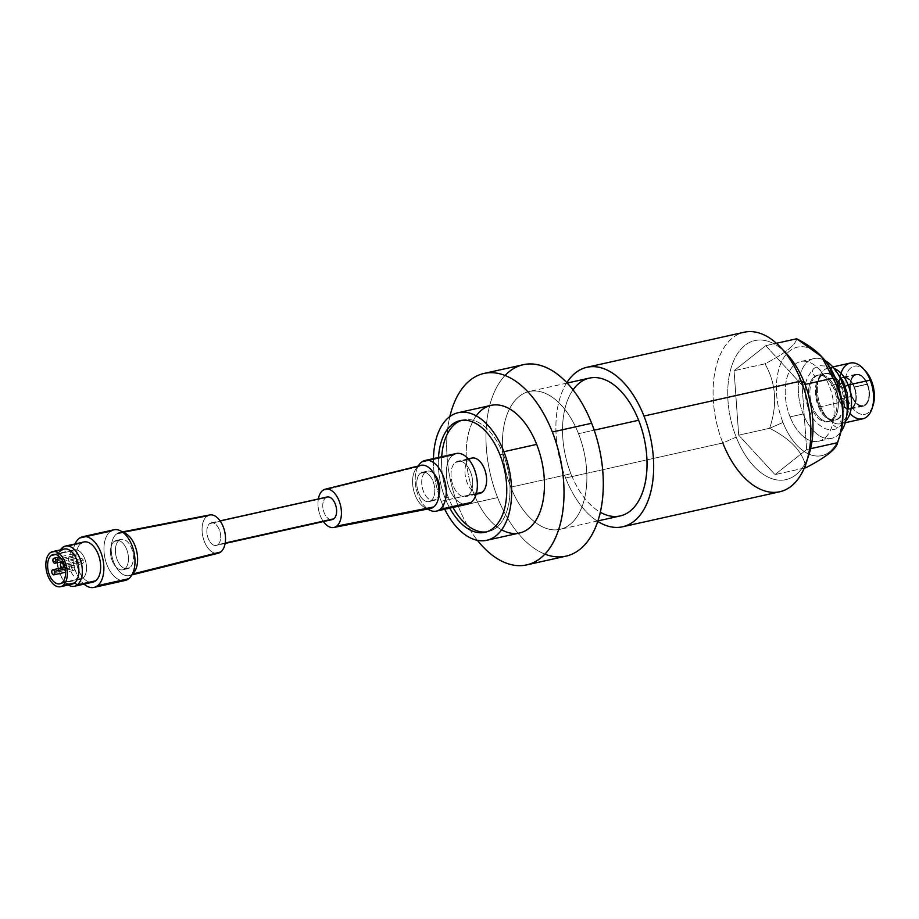 <?xml version="1.0" encoding="UTF-8"?>
<svg xmlns="http://www.w3.org/2000/svg" width="919" height="919" viewBox="0 0 919 919"><rect width="100%" height="100%" fill="white"/><g stroke="black" fill="none" stroke-linecap="round" stroke-linejoin="round"><path stroke-width="0.69" stroke-dasharray="4.59 3.45" d="M872.522 406.864A24.652 14.072 77.4 0 1 847.835 399.593A24.652 14.072 77.4 0 1 847.674 371.724A24.652 14.072 77.4 0 1 864.251 369.737M867.479 384.05A16.347 9.328 -102.6 0 0 853.797 375.4A16.347 9.328 -102.6 0 0 851.81 396.445A16.347 9.328 -102.6 0 0 865.491 405.084A16.347 9.328 -102.6 0 0 867.479 384.05L854.383 386.968A16.347 9.328 77.4 0 1 852.395 408.002A16.347 9.328 77.4 0 1 838.714 399.363A16.347 9.328 77.4 0 1 840.701 378.318A16.347 9.328 77.4 0 1 854.383 386.968A16.347 9.328 -102.6 0 0 842.999 377.215A16.347 9.328 -102.6 0 0 838.714 399.363L851.81 396.445A16.347 9.328 77.4 0 1 856.094 374.286A16.347 9.328 77.4 0 1 867.479 384.05A16.347 9.328 77.4 0 1 863.205 406.198A16.347 9.328 77.4 0 1 851.81 396.445L838.714 399.363A16.347 9.328 -102.6 0 0 850.098 409.116A16.347 9.328 -102.6 0 0 854.383 386.968L867.479 384.05M867.168 384.303A15.692 8.96 77.4 0 1 865.261 404.498A15.692 8.96 77.4 0 1 852.12 396.192A15.692 8.96 77.4 0 1 854.038 375.997A15.692 8.96 77.4 0 1 867.168 384.303A15.692 8.96 77.4 0 1 863.056 405.566A15.692 8.96 77.4 0 1 852.12 396.192L839.024 399.11A15.692 8.96 -102.6 0 0 849.96 408.484A15.692 8.96 -102.6 0 0 854.073 387.221L867.168 384.303L854.073 387.221A15.692 8.96 -102.6 0 0 843.137 377.847A15.692 8.96 -102.6 0 0 839.024 399.11L852.12 396.192A15.692 8.96 77.4 0 1 856.232 374.929A15.692 8.96 77.4 0 1 867.168 384.303M840.988 373.286A28.569 16.312 -102.6 0 0 842.803 401.775L847.835 399.593A24.652 14.072 77.4 0 1 848.03 371.115A24.652 14.072 77.4 0 1 865.342 370.828M862.711 418.834A28.569 16.312 77.4 0 1 842.803 401.775L820.747 406.692A28.569 16.312 -102.6 0 0 840.655 423.751A28.569 16.312 -102.6 0 0 845.767 420.81A28.569 16.312 77.4 0 1 827.835 418.375A28.569 16.312 77.4 0 1 820.747 406.692L819.208 405.738A23.802 13.59 -102.6 0 0 825.113 415.468A23.802 13.59 -102.6 0 0 841.838 415.181A23.802 13.59 -102.6 0 0 842.034 387.692L845.239 386.29L842.034 387.692A23.802 13.59 -102.6 0 0 817.68 382.074A23.802 13.59 -102.6 0 0 819.208 405.738L820.747 406.692A28.569 16.312 77.4 0 1 818.909 378.283A28.569 16.312 77.4 0 1 834.107 368.462A28.569 16.312 -102.6 0 0 828.226 367.968A28.569 16.312 -102.6 0 0 820.747 406.692L842.803 401.775A28.569 16.312 77.4 0 1 850.293 363.062M873.05 405.405A24.652 14.072 77.4 0 1 847.835 399.593L842.803 401.775A28.569 16.312 -102.6 0 0 849.96 413.516M832.625 419.776A23.802 13.59 77.4 0 1 829.283 421.396A23.802 13.59 77.4 0 1 812.706 407.186L811.351 407.485A23.802 13.59 -102.6 0 0 827.939 421.695A23.802 13.59 -102.6 0 0 834.165 389.449L835.52 389.139A23.802 13.59 77.4 0 1 832.625 419.776A5.112 4.044 51.7 0 0 834.188 425.807A5.112 4.044 51.7 0 0 839.886 426.611A5.112 4.044 51.7 0 0 838.105 418.547A23.802 13.59 -102.6 0 0 841 387.921L842.034 387.692A23.802 13.59 77.4 0 1 835.796 419.949A23.802 13.59 77.4 0 1 819.208 405.738L818.186 405.957A23.802 13.59 -102.6 0 0 834.774 420.167A23.802 13.59 -102.6 0 0 838.105 418.547A23.802 13.59 77.4 0 1 825.308 416.881A23.802 13.59 77.4 0 1 818.186 405.957A23.802 13.59 77.4 0 1 817.244 380.707A23.802 13.59 77.4 0 1 821.081 375.331A5.112 4.044 51.7 0 0 819.518 369.3A5.112 4.044 51.7 0 0 813.82 368.496A5.112 4.044 51.7 0 0 815.601 376.549A23.802 13.59 -102.6 0 0 812.706 407.186A23.802 13.59 -102.6 0 0 832.625 419.776A23.802 13.59 -102.6 0 0 836.462 414.4A23.802 13.59 -102.6 0 0 835.52 389.139A23.802 13.59 -102.6 0 0 828.398 378.226A23.802 13.59 -102.6 0 0 815.601 376.549A5.112 4.044 -128.3 0 1 813.82 368.496A5.112 4.044 -128.3 0 1 819.518 369.3A5.112 4.044 -128.3 0 1 821.081 375.331A23.802 13.59 77.4 0 1 841 387.921A23.802 13.59 77.4 0 1 838.105 418.547A5.112 4.044 -128.3 0 1 839.886 426.611A5.112 4.044 -128.3 0 1 834.188 425.807A5.112 4.044 -128.3 0 1 832.625 419.776M812.706 407.186A23.802 13.59 77.4 0 1 815.601 376.549A23.802 13.59 77.4 0 1 818.932 374.929A23.802 13.59 77.4 0 1 835.52 389.139L834.165 389.449A23.802 13.59 -102.6 0 0 817.588 375.239A23.802 13.59 -102.6 0 0 811.351 407.485L812.706 407.186M821.081 375.331A23.802 13.59 -102.6 0 0 818.186 405.957L819.208 405.738A23.802 13.59 77.4 0 1 825.446 373.482A23.802 13.59 77.4 0 1 842.034 387.692L841 387.921A23.802 13.59 -102.6 0 0 824.423 373.711A23.802 13.59 -102.6 0 0 821.081 375.331M831.649 438.352A40.861 23.331 77.4 0 1 803.172 413.952L790.064 416.87A40.861 23.331 -102.6 0 0 818.542 441.269L831.649 438.352A40.861 23.331 77.4 0 0 840.977 431.746A40.861 23.331 77.4 0 1 803.172 413.952A40.861 23.331 77.4 0 1 801.471 370.794A40.861 23.331 77.4 0 1 825.124 360.593A40.861 23.331 77.4 0 0 813.878 358.582L800.771 361.5A40.861 23.331 -102.6 0 0 790.064 416.87L803.172 413.952A40.861 23.331 77.4 0 1 813.878 358.582M834.165 389.449A23.802 13.59 -102.6 0 0 814.245 376.859A23.802 13.59 -102.6 0 0 811.351 407.485A23.802 13.59 -102.6 0 0 831.27 420.075A23.802 13.59 -102.6 0 0 834.165 389.449M818.542 441.269A40.861 23.331 -102.6 0 0 829.248 385.9L837.68 384.016L829.248 385.9A40.861 23.331 -102.6 0 0 800.771 361.5M838.714 438.822A55.599 31.74 77.4 0 1 782.999 422.453A55.599 31.74 77.4 0 1 783.298 358.479A55.599 31.74 77.4 0 1 822.057 357.089M790.064 416.87A40.861 23.331 -102.6 0 0 824.274 438.489A40.861 23.331 -102.6 0 0 829.248 385.9A40.861 23.331 -102.6 0 0 795.038 364.28A40.861 23.331 -102.6 0 0 790.064 416.87M839.886 435.583A55.599 31.74 77.4 0 1 782.999 422.453L769.605 428.288C791.225 439.305 803.321 452.447 805.906 467.714C803.321 452.447 791.225 439.305 769.605 428.288L782.999 422.453A55.599 31.74 77.4 0 1 783.459 358.226A55.599 31.74 77.4 0 1 822.516 357.583M796.647 338.778C795.613 345.004 785.056 353.356 764.976 363.821C776.038 383.177 777.577 404.67 769.605 428.288L738.692 435.169L774.993 474.606L806.664 449.563L802.034 385.095L765.734 345.67L776.452 343.281L765.734 345.67L734.063 370.713L738.692 435.169L769.605 428.288C777.577 404.67 776.038 383.177 764.976 363.821L734.063 370.713L764.976 363.821C785.056 353.356 795.613 345.004 796.647 338.778M805.033 384.429L802.034 385.095L805.033 384.429M810.592 448.69L806.664 449.563L810.592 448.69M804.251 468.081L774.993 474.606L804.251 468.081M807.709 457.869A71.268 40.689 77.4 0 1 736.199 437.145A71.268 40.689 77.4 0 1 735.832 356.446A71.268 40.689 77.4 0 1 783.907 351.058M765.734 345.67L734.063 370.713L738.692 435.169L774.993 474.606L806.664 449.563L802.034 385.095L765.734 345.67M780.874 347.612A81.734 46.662 -102.6 0 0 723.46 348.577A81.734 46.662 -102.6 0 0 722.793 442.981L736.199 437.145A71.268 40.689 77.4 0 1 736.774 354.826A71.268 40.689 77.4 0 1 786.836 353.987M809.111 453.986A71.268 40.689 77.4 0 1 736.199 437.145L722.793 442.981L565.599 477.995A81.734 46.662 -102.6 0 0 597.741 521.395A81.734 46.662 77.4 0 1 565.599 477.995L722.793 442.981A81.734 46.662 77.4 0 1 744.206 332.23M779.749 491.78A81.734 46.662 77.4 0 1 722.793 442.981M566.839 382.672A81.734 46.662 -102.6 0 0 565.599 477.995A81.734 46.662 77.4 0 1 566.839 382.672M573.031 389.886A70.614 40.31 -102.6 0 0 570.929 473.79A70.614 40.31 -102.6 0 0 600.291 512.239M620.141 515.95A70.614 40.31 77.4 0 1 570.929 473.79L510.78 487.185A70.614 40.31 -102.6 0 0 559.981 529.344A70.614 40.31 -102.6 0 0 578.488 433.665L594.191 430.161L578.488 433.665A70.614 40.31 -102.6 0 0 529.275 391.494A70.614 40.31 -102.6 0 0 510.78 487.185L570.929 473.79A70.614 40.31 77.4 0 1 589.424 378.1M544.875 554.123A98.08 55.99 77.4 0 1 497.616 497.593A98.08 55.99 77.4 0 1 505.082 375.469M510.78 487.185A70.614 40.31 -102.6 0 0 569.883 524.542A70.614 40.31 -102.6 0 0 578.488 433.665A70.614 40.31 -102.6 0 0 519.373 396.307A70.614 40.31 -102.6 0 0 510.78 487.185M565.955 556.156A98.08 55.99 77.4 0 1 497.616 497.593L458.317 506.346A98.08 55.99 77.4 0 1 449.851 416.571A98.08 55.99 -102.6 0 0 458.317 506.346L497.616 497.593A98.08 55.99 77.4 0 1 523.302 364.694M458.317 506.346A98.08 55.99 -102.6 0 0 477.432 540.361A98.08 55.99 77.4 0 1 458.317 506.346M476.237 415.847A65.387 37.323 -102.6 0 0 473.986 493.962A65.387 37.323 -102.6 0 0 501.625 529.815M519.545 532.997A65.387 37.323 77.4 0 1 473.986 493.962L441.189 501.269A65.387 37.323 77.4 0 1 433.446 458.604A65.387 37.323 -102.6 0 0 441.189 501.269L473.986 493.962A65.387 37.323 77.4 0 1 491.114 405.359M441.189 501.269A65.387 37.323 -102.6 0 0 444.739 509.275A65.387 37.323 77.4 0 1 441.189 501.269M438.478 457.478A57.208 32.659 -102.6 0 0 445.106 498.167A57.208 32.659 -102.6 0 0 449.77 508.15A57.208 32.659 -102.6 0 1 445.106 498.167L448.346 497.443A57.208 32.659 77.4 0 1 441.729 456.754A57.208 32.659 77.4 0 0 448.346 497.443L445.106 498.167A57.208 32.659 -102.6 0 1 438.478 457.478M461.729 420.351A57.208 32.659 77.4 0 1 463.337 419.926A57.208 32.659 77.4 0 1 503.21 454.078L499.959 454.802L503.21 454.078A57.208 32.659 77.4 0 1 488.219 531.607A57.208 32.659 77.4 0 1 486.576 531.894A57.208 32.659 77.4 0 0 503.21 454.078A57.208 32.659 77.4 0 0 461.729 420.351M453.01 507.426A57.208 32.659 77.4 0 1 448.346 497.443A57.208 32.659 77.4 0 0 453.01 507.426M479.718 493.446A18.116 10.339 77.4 0 1 466.301 480.361A18.116 10.339 77.4 0 1 469.299 459.316A18.116 10.339 -102.6 0 0 465.692 478.006A18.116 10.339 -102.6 0 0 476.892 493.4M469.299 459.316L455.364 462.418A18.116 10.339 -102.6 0 0 452.366 483.463A18.116 10.339 -102.6 0 0 465.784 496.547A18.116 10.339 -102.6 0 0 468.322 495.318L476.341 493.526L468.322 495.318A18.116 10.339 -102.6 0 0 471.309 474.273A18.116 10.339 -102.6 0 0 457.903 461.189A18.116 10.339 -102.6 0 0 455.364 462.418L469.299 459.316A18.116 10.339 77.4 0 1 471.838 458.087M463.44 504.152A25.962 14.819 77.4 0 1 447.381 482.084A25.962 14.819 77.4 0 1 452.562 455.296L421.43 462.234L452.562 455.296A25.962 14.819 77.4 0 1 456.192 453.526M468.322 495.318A18.116 10.339 -102.6 0 0 470.528 471.998A18.116 10.339 -102.6 0 0 455.364 462.418A18.116 10.339 -102.6 0 0 453.159 485.726A18.116 10.339 -102.6 0 0 468.322 495.318M467.484 504.198A25.962 14.819 77.4 0 1 448.265 485.462A25.962 14.819 77.4 0 1 452.562 455.296M418.283 466.002A25.962 14.819 -102.6 0 0 427.863 509.011A25.962 14.819 77.4 0 1 418.283 466.002M425.336 472.148A15.037 8.581 -102.6 0 0 423.51 491.504A15.037 8.581 -102.6 0 0 436.1 499.454A15.037 8.581 -102.6 0 0 438.88 495.1A15.037 8.581 77.4 0 1 436.1 499.454A15.037 8.581 77.4 0 1 433.986 500.476A15.037 8.581 77.4 0 1 422.855 489.62A15.037 8.581 77.4 0 1 425.336 472.148L420.408 473.239A15.037 8.581 -102.6 0 0 417.927 490.712A15.037 8.581 -102.6 0 0 429.058 501.579A15.037 8.581 -102.6 0 0 431.172 500.556L436.1 499.454L431.172 500.556A15.037 8.581 -102.6 0 0 433.653 483.084A15.037 8.581 -102.6 0 0 422.522 472.217A15.037 8.581 -102.6 0 0 420.408 473.239L425.336 472.148A15.037 8.581 77.4 0 1 427.45 471.125A15.037 8.581 77.4 0 1 434.159 473.917A15.037 8.581 -102.6 0 0 425.336 472.148M426.784 508.333A22.102 12.613 77.4 0 1 413.412 489.345A22.102 12.613 77.4 0 1 417.881 466.829L322.672 490.493L417.881 466.829A22.102 12.613 77.4 0 1 420.81 465.37M431.172 500.556A15.037 8.581 -102.6 0 0 432.998 481.2A15.037 8.581 -102.6 0 0 420.408 473.239A15.037 8.581 -102.6 0 0 418.582 492.595A15.037 8.581 -102.6 0 0 431.172 500.556M430.414 508.506A22.102 12.613 77.4 0 1 414.182 492.354A22.102 12.613 77.4 0 1 417.881 466.829M318.353 498.971A19.621 11.2 -102.6 0 0 323.385 521.567A19.621 11.2 77.4 0 1 318.353 498.971M332.207 519.603A11.568 6.605 77.4 0 1 323.637 511.24A11.568 6.605 77.4 0 1 325.556 497.799A11.568 6.605 -102.6 0 0 323.247 509.746A11.568 6.605 -102.6 0 0 330.403 519.58M217.929 544.634L225.201 543.014L217.929 544.634A11.568 6.605 -102.6 0 0 219.836 531.193A11.568 6.605 -102.6 0 0 211.267 522.831A11.568 6.605 -102.6 0 0 209.647 523.623A11.568 6.605 -102.6 0 0 207.74 537.064A11.568 6.605 -102.6 0 0 216.31 545.427A11.568 6.605 -102.6 0 0 217.929 544.634A11.568 6.605 -102.6 0 0 219.331 529.746A11.568 6.605 -102.6 0 0 209.647 523.623L325.556 497.799L209.647 523.623A11.568 6.605 -102.6 0 0 208.234 538.511A11.568 6.605 -102.6 0 0 217.929 544.634M325.556 497.799A11.568 6.605 77.4 0 1 327.175 497.007M220.801 551.94A19.621 11.2 77.4 0 1 204.386 541.567A19.621 11.2 77.4 0 1 206.775 516.317L116.495 533.973A22.102 12.613 -102.6 0 0 112.888 559.809A22.102 12.613 -102.6 0 0 129.395 575.57A22.102 12.613 -102.6 0 0 132.302 574.111L132.302 574.111A22.102 12.613 -102.6 0 0 132.393 574.03A22.102 12.613 77.4 0 1 132.302 574.111A22.102 12.613 77.4 0 1 113.807 562.417A22.102 12.613 77.4 0 1 116.495 533.973L206.775 516.317A19.621 11.2 77.4 0 1 209.693 514.95M218.217 553.238A19.621 11.2 77.4 0 1 203.57 539.246A19.621 11.2 77.4 0 1 206.775 516.317M123.157 532.549A22.102 12.613 -102.6 0 0 119.78 532.434A22.102 12.613 -102.6 0 0 116.495 533.973A22.102 12.613 77.4 0 1 123.157 532.549M119.022 540.383A15.037 8.581 -102.6 0 0 117.184 559.74A15.037 8.581 -102.6 0 0 129.774 567.701A15.037 8.581 -102.6 0 0 131.601 548.344A15.037 8.581 -102.6 0 0 119.022 540.383L114.094 541.486A15.037 8.581 -102.6 0 0 111.601 558.959A15.037 8.581 -102.6 0 0 122.744 569.814A15.037 8.581 -102.6 0 0 124.846 568.792L129.774 567.701A15.037 8.581 77.4 0 1 127.661 568.723A15.037 8.581 77.4 0 1 116.529 557.856A15.037 8.581 77.4 0 1 119.022 540.383A15.037 8.581 77.4 0 1 121.124 539.361A15.037 8.581 77.4 0 1 132.267 550.228A15.037 8.581 77.4 0 1 129.774 567.701L124.846 568.792A15.037 8.581 -102.6 0 0 127.339 551.32A15.037 8.581 -102.6 0 0 116.196 540.464A15.037 8.581 -102.6 0 0 114.094 541.486L119.022 540.383M121.067 580.417A25.962 14.819 77.4 0 1 105.007 558.361A25.962 14.819 77.4 0 1 110.188 531.573L79.057 538.5L110.188 531.573A25.962 14.819 77.4 0 1 113.83 529.803M124.846 568.792A15.037 8.581 -102.6 0 0 126.684 549.436A15.037 8.581 -102.6 0 0 114.094 541.486A15.037 8.581 -102.6 0 0 112.256 560.843A15.037 8.581 -102.6 0 0 124.846 568.792M125.11 580.475A25.962 14.819 77.4 0 1 105.892 561.727A25.962 14.819 77.4 0 1 110.188 531.573M75.059 543.933A25.962 14.819 -102.6 0 0 84.02 584.139A25.962 14.819 77.4 0 1 75.059 543.933M92.819 582.175A20.597 11.763 77.4 0 1 77.575 567.299A20.597 11.763 77.4 0 1 80.975 543.37A20.597 11.763 -102.6 0 0 76.874 564.634A20.597 11.763 -102.6 0 0 89.614 582.129M80.975 543.37L62.641 547.46L80.975 543.37A20.597 11.763 77.4 0 1 83.87 541.969M60.505 549.849A20.597 11.763 -102.6 0 0 58.529 568.712A20.597 11.763 -102.6 0 0 68.316 584.955A20.597 11.763 77.4 0 1 63.985 580.9A20.597 11.763 77.4 0 1 58.299 555.363A20.597 11.763 77.4 0 1 60.505 549.849M72.027 584.128A17.978 10.27 77.4 0 1 58.713 571.147A17.978 10.27 77.4 0 1 61.688 550.251L61.929 549.539L61.688 550.251A17.978 10.27 -102.6 0 0 57.897 557.155A17.978 10.27 -102.6 0 0 62.86 579.441A17.978 10.27 -102.6 0 0 69.224 584.093M61.688 550.251L50.166 552.824L61.688 550.251A17.978 10.27 77.4 0 1 64.215 549.022M61.975 582.795L82.928 578.131A15.037 8.581 77.4 0 1 80.826 579.154A15.037 8.581 77.4 0 1 69.683 568.298A15.037 8.581 77.4 0 1 72.176 550.826L55.668 554.502L72.176 550.826A15.037 8.581 77.4 0 1 74.278 549.803A15.037 8.581 77.4 0 1 85.421 560.659A15.037 8.581 77.4 0 1 82.928 578.131L61.975 582.795M72.176 550.826A15.037 8.581 77.4 0 1 84.766 558.775A15.037 8.581 77.4 0 1 82.928 578.131A15.037 8.581 77.4 0 1 70.338 570.182A15.037 8.581 77.4 0 1 72.176 550.826M73.095 557.27A2.573 1.47 -102.6 0 0 75.255 558.637A2.573 1.47 -102.6 0 0 75.565 555.317A2.573 1.47 -102.6 0 0 73.405 553.962A2.573 1.47 -102.6 0 0 73.095 557.27L53.187 561.704L73.095 557.27A2.573 1.47 77.4 0 1 73.773 553.778A2.573 1.47 77.4 0 1 75.565 555.317A2.573 1.47 77.4 0 1 74.887 558.809A2.573 1.47 77.4 0 1 73.095 557.27M72.004 568.872A2.573 1.47 -102.6 0 0 74.152 570.228A2.573 1.47 -102.6 0 0 74.462 566.92A2.573 1.47 -102.6 0 0 72.314 565.553A2.573 1.47 -102.6 0 0 72.004 568.872L52.084 573.307L72.004 568.872A2.573 1.47 77.4 0 1 72.67 565.38A2.573 1.47 77.4 0 1 74.462 566.92A2.573 1.47 77.4 0 1 73.796 570.4A2.573 1.47 77.4 0 1 72.004 568.872M80.642 562.037A2.573 1.47 -102.6 0 0 82.79 563.404A2.573 1.47 -102.6 0 0 83.101 560.085A2.573 1.47 -102.6 0 0 80.952 558.729A2.573 1.47 -102.6 0 0 80.642 562.037L60.723 566.472L80.642 562.037A2.573 1.47 77.4 0 1 81.309 558.545A2.573 1.47 77.4 0 1 83.101 560.085A2.573 1.47 77.4 0 1 82.434 563.577A2.573 1.47 77.4 0 1 80.642 562.037M61.114 558.545L75.565 555.317L61.114 558.545M65.295 568.964L74.462 566.92L65.295 568.964M64.123 564.312L83.101 560.085L64.123 564.312M839.024 399.11A15.692 8.96 -102.6 0 0 852.166 407.416A15.692 8.96 -102.6 0 0 854.073 387.221A15.692 8.96 -102.6 0 0 840.931 378.915A15.692 8.96 -102.6 0 0 839.024 399.11M828.226 367.968L832.821 366.945M818.909 378.283L817.68 382.074M827.835 418.375L825.113 415.468M840.655 423.751L845.25 422.729M829.283 421.396L827.939 421.695M834.774 420.167L835.796 419.949M846.64 416.33L839.886 426.611C836.543 429.701 831.787 430.46 825.607 428.874C818.255 425.118 813.372 420.305 810.949 414.446C806.905 406.451 805.01 397.973 805.285 389.024C804.607 382.786 807.456 375.951 813.82 368.496L819.679 365.647L828.099 366.233L836.795 372.149M825.308 416.881C817.29 410.552 812.672 389.84 817.244 380.707M836.462 414.4C841.034 405.256 836.416 384.556 828.398 378.226M818.932 374.929L817.588 375.239M825.446 373.482L824.423 373.711M567.195 383.051L529.275 391.494M597.913 520.901L559.981 529.344M463.337 419.926L460.086 420.649M484.968 532.331L488.219 531.607M476.145 494.238L465.784 496.547M468.265 458.88L457.903 461.189M433.986 500.476L429.058 501.579M422.522 472.217L427.45 471.125M225.132 543.462L216.31 545.427M211.267 522.831L220.1 520.866M131.911 574.938L129.395 575.57M119.78 532.434L122.33 531.929M127.661 568.723L122.744 569.814M116.196 540.464L121.124 539.361M63.985 580.9L62.86 579.441M58.299 555.363L57.897 557.155M80.826 579.154L59.861 583.829M53.325 554.467L74.278 549.803M74.887 558.809L62.917 561.475M73.773 553.778L59.701 556.914M73.796 570.4L65.582 572.238M72.67 565.38L61.711 567.827M82.434 563.577L65.008 567.46M81.309 558.545L63.422 562.531M863.056 405.566L849.96 408.484M856.232 374.929L843.137 377.847M856.094 374.286L842.999 377.215M863.205 406.198L850.098 409.116"/><path stroke-width="1.38" d="M864.251 369.737A24.652 14.072 77.4 0 1 871.465 380.903A24.652 14.072 77.4 0 1 872.522 406.864M863.113 368.439L865.342 370.828A24.652 14.072 77.4 0 1 871.465 380.903L870.201 380.121A28.569 16.312 -102.6 0 0 863.113 368.439A28.569 16.312 -102.6 0 0 840.988 373.286M848.145 385.027A28.569 16.312 -102.6 0 0 834.107 368.462A28.569 16.312 77.4 0 1 848.145 385.027L845.239 386.29L848.145 385.027A28.569 16.312 77.4 0 1 845.767 420.81A28.569 16.312 -102.6 0 0 848.145 385.027L870.201 380.121L848.145 385.027M832.821 366.945L850.293 363.062A28.569 16.312 77.4 0 1 870.201 380.121A28.569 16.312 77.4 0 1 862.711 418.834L845.25 422.729M849.96 413.516A28.569 16.312 -102.6 0 0 872.039 408.53A28.569 16.312 -102.6 0 0 870.201 380.121L871.465 380.903A24.652 14.072 77.4 0 1 873.05 405.405L872.039 408.53M825.124 360.593A40.861 23.331 77.4 0 1 842.355 382.97A40.861 23.331 77.4 0 1 840.977 431.746A40.861 23.331 77.4 0 0 842.355 382.97L837.68 384.016L842.355 382.97A40.861 23.331 77.4 0 0 825.124 360.593M822.057 357.089A55.599 31.74 77.4 0 1 836.313 380.305A55.599 31.74 77.4 0 1 838.714 438.822M821.586 356.595L822.516 357.583A55.599 31.74 77.4 0 1 836.313 380.305L832.947 378.214C844.01 397.582 845.549 419.075 837.577 442.682C836.531 448.909 825.974 457.248 805.906 467.714C825.974 457.248 836.531 448.909 837.577 442.682C845.549 419.075 844.01 397.582 832.947 378.214L836.313 380.305A55.599 31.74 77.4 0 1 839.886 435.583L837.416 443.199M832.947 378.214L821.62 356.629L796.647 338.778C818.266 349.806 830.374 362.948 832.947 378.214L805.033 384.429L832.947 378.214M776.452 343.281L796.647 338.778L776.452 343.281M837.577 442.682L810.592 448.69L837.577 442.682M805.906 467.714L804.251 468.081L805.906 467.714M783.907 351.058A71.268 40.689 77.4 0 1 804.527 383.131A71.268 40.689 77.4 0 1 807.709 457.869M786.836 353.987A71.268 40.689 77.4 0 1 804.527 383.131L801.161 381.029A81.734 46.662 -102.6 0 0 780.874 347.612L786.836 353.987M804.527 383.131A71.268 40.689 77.4 0 1 809.111 453.986L806.411 462.28A81.734 46.662 -102.6 0 0 801.161 381.029L804.527 383.131M722.793 442.981A81.734 46.662 -102.6 0 0 806.411 462.28M587.011 367.244L744.206 332.23A81.734 46.662 77.4 0 1 801.161 381.029A81.734 46.662 77.4 0 1 779.749 491.78L622.554 526.794A81.734 46.662 -102.6 0 0 643.966 416.043L801.161 381.029L643.966 416.043A81.734 46.662 -102.6 0 0 587.011 367.244A81.734 46.662 -102.6 0 0 566.839 382.672A81.734 46.662 77.4 0 1 643.966 416.043A81.734 46.662 77.4 0 1 646.781 503.738A81.734 46.662 77.4 0 1 597.741 521.395A81.734 46.662 -102.6 0 0 622.554 526.794M600.291 512.239A70.614 40.31 -102.6 0 0 641.473 495.077A70.614 40.31 -102.6 0 0 638.636 420.259A70.614 40.31 -102.6 0 0 573.031 389.886M567.195 383.051L589.424 378.1A70.614 40.31 77.4 0 1 638.636 420.259L594.191 430.161L638.636 420.259A70.614 40.31 77.4 0 1 620.141 515.95L597.913 520.901M505.082 375.469A98.08 55.99 77.4 0 1 591.652 423.257A98.08 55.99 77.4 0 1 597.12 523.21A98.08 55.99 77.4 0 1 544.875 554.123M484.003 373.447L523.302 364.694A98.08 55.99 77.4 0 1 591.652 423.257L552.353 432.01A98.08 55.99 -102.6 0 0 484.003 373.447A98.08 55.99 -102.6 0 0 449.851 416.571A98.08 55.99 77.4 0 1 496.271 373.08A98.08 55.99 77.4 0 1 552.353 432.01L591.652 423.257A98.08 55.99 77.4 0 1 565.955 556.156L526.656 564.909A98.08 55.99 -102.6 0 0 552.353 432.01A98.08 55.99 77.4 0 1 549.711 548.138A98.08 55.99 77.4 0 1 477.432 540.361A98.08 55.99 -102.6 0 0 526.656 564.909M501.625 529.815A65.387 37.323 -102.6 0 0 539.419 513.399A65.387 37.323 -102.6 0 0 536.673 444.394A65.387 37.323 -102.6 0 0 476.237 415.847M458.317 412.665L491.114 405.359A65.387 37.323 77.4 0 1 536.673 444.394L503.876 451.7A65.387 37.323 -102.6 0 0 458.317 412.665A65.387 37.323 -102.6 0 0 433.446 458.604A65.387 37.323 77.4 0 1 460.878 412.252A65.387 37.323 77.4 0 1 503.876 451.7L536.673 444.394A65.387 37.323 77.4 0 1 519.545 532.997L486.748 540.303A65.387 37.323 -102.6 0 0 503.876 451.7A65.387 37.323 77.4 0 1 498.041 533.985A65.387 37.323 77.4 0 1 444.739 509.275A65.387 37.323 -102.6 0 0 486.748 540.303M499.959 454.802A57.208 32.659 -102.6 0 0 463.371 420.213A57.208 32.659 -102.6 0 0 438.478 457.478A57.208 32.659 -102.6 0 1 460.086 420.649A57.208 32.659 -102.6 0 1 499.959 454.802A57.208 32.659 -102.6 0 1 495.651 525.978A57.208 32.659 -102.6 0 1 449.77 508.15A57.208 32.659 -102.6 0 0 484.968 532.331A57.208 32.659 -102.6 0 0 499.959 454.802M441.729 456.754A57.208 32.659 77.4 0 1 461.729 420.351A57.208 32.659 77.4 0 0 441.729 456.754M486.576 531.894A57.208 32.659 77.4 0 1 453.01 507.426A57.208 32.659 77.4 0 0 486.576 531.894M476.892 493.4A18.116 10.339 -102.6 0 0 482.257 492.205A18.116 10.339 -102.6 0 0 484.462 468.897A18.116 10.339 -102.6 0 0 469.299 459.316M468.265 458.88L471.838 458.087A18.116 10.339 77.4 0 1 485.255 471.16A18.116 10.339 77.4 0 1 482.257 492.205L476.341 493.526L482.257 492.205A18.116 10.339 77.4 0 1 479.718 493.446L476.145 494.238M452.562 455.296A25.962 14.819 77.4 0 1 474.284 469.035A25.962 14.819 77.4 0 1 471.125 502.44A25.962 14.819 77.4 0 1 463.44 504.152M425.072 460.465L456.192 453.526A25.962 14.819 77.4 0 1 475.422 472.274A25.962 14.819 77.4 0 1 471.125 502.44L440.006 509.367L471.125 502.44A25.962 14.819 77.4 0 1 467.484 504.198L436.364 511.136A25.962 14.819 -102.6 0 0 440.006 509.367A25.962 14.819 -102.6 0 0 444.291 479.213A25.962 14.819 -102.6 0 0 425.072 460.465A25.962 14.819 -102.6 0 0 421.43 462.234A25.962 14.819 -102.6 0 0 418.283 466.002A25.962 14.819 77.4 0 1 421.43 462.234A25.962 14.819 77.4 0 1 443.165 475.962A25.962 14.819 77.4 0 1 440.006 509.367A25.962 14.819 77.4 0 1 427.863 509.011A25.962 14.819 -102.6 0 0 436.364 511.136M438.88 495.1A15.037 8.581 -102.6 0 0 434.159 473.917A15.037 8.581 77.4 0 1 438.88 495.1M417.881 466.829A22.102 12.613 77.4 0 1 436.387 478.523A22.102 12.613 77.4 0 1 433.699 506.966A22.102 12.613 77.4 0 1 426.784 508.333M325.269 489.195L420.81 465.37A22.102 12.613 77.4 0 1 437.306 481.142A22.102 12.613 77.4 0 1 433.699 506.966L336.71 526.116L433.699 506.966A22.102 12.613 77.4 0 1 430.414 508.506L333.804 527.483A19.621 11.2 -102.6 0 0 336.71 526.116A19.621 11.2 -102.6 0 0 339.915 503.198A19.621 11.2 -102.6 0 0 325.269 489.195A19.621 11.2 -102.6 0 0 322.672 490.493A19.621 11.2 -102.6 0 0 318.353 498.971A19.621 11.2 77.4 0 1 322.672 490.493A19.621 11.2 77.4 0 1 339.1 500.866A19.621 11.2 77.4 0 1 336.71 526.116A19.621 11.2 77.4 0 1 323.385 521.567A19.621 11.2 -102.6 0 0 333.804 527.483M330.403 519.58A11.568 6.605 -102.6 0 0 333.827 518.81A11.568 6.605 -102.6 0 0 335.24 503.922A11.568 6.605 -102.6 0 0 325.556 497.799M220.1 520.866L327.175 497.007A11.568 6.605 77.4 0 1 335.745 505.37A11.568 6.605 77.4 0 1 333.827 518.81L225.201 543.014L333.827 518.81A11.568 6.605 77.4 0 1 332.207 519.603L225.132 543.462M206.775 516.317A19.621 11.2 77.4 0 1 223.191 526.69A19.621 11.2 77.4 0 1 220.801 551.94A19.621 11.2 77.4 0 1 218.217 553.238L131.911 574.938M132.37 574.088L220.801 551.94L132.37 574.088M132.393 574.03A22.102 12.613 -102.6 0 0 136.713 551.297A22.102 12.613 -102.6 0 0 123.157 532.549A22.102 12.613 77.4 0 1 136.713 551.297A22.102 12.613 77.4 0 1 132.393 574.03M122.33 531.929L209.693 514.95A19.621 11.2 77.4 0 1 224.087 529.287A19.621 11.2 77.4 0 1 220.801 551.94M110.188 531.573A25.962 14.819 77.4 0 1 131.911 545.3A25.962 14.819 77.4 0 1 128.752 578.706A25.962 14.819 77.4 0 1 121.067 580.417M82.699 536.73L113.83 529.803A25.962 14.819 77.4 0 1 133.048 548.551A25.962 14.819 77.4 0 1 128.752 578.706L97.632 585.644L128.752 578.706A25.962 14.819 77.4 0 1 125.11 580.475L93.991 587.413A25.962 14.819 -102.6 0 0 97.632 585.644A25.962 14.819 -102.6 0 0 101.917 555.478A25.962 14.819 -102.6 0 0 82.699 536.73A25.962 14.819 -102.6 0 0 79.057 538.5A25.962 14.819 -102.6 0 0 75.059 543.933A25.962 14.819 77.4 0 1 79.057 538.5A25.962 14.819 77.4 0 1 100.791 552.239A25.962 14.819 77.4 0 1 97.632 585.644A25.962 14.819 77.4 0 1 84.02 584.139A25.962 14.819 -102.6 0 0 93.991 587.413M89.614 582.129A20.597 11.763 -102.6 0 0 95.714 580.774A20.597 11.763 -102.6 0 0 98.218 554.272A20.597 11.763 -102.6 0 0 80.975 543.37M65.525 546.058L83.87 541.969A20.597 11.763 77.4 0 1 99.114 556.845A20.597 11.763 77.4 0 1 95.714 580.774L77.368 584.863L95.714 580.774A20.597 11.763 77.4 0 1 92.819 582.175L74.485 586.265A20.597 11.763 -102.6 0 0 77.368 584.863A20.597 11.763 -102.6 0 0 80.78 560.935A20.597 11.763 -102.6 0 0 65.525 546.058A20.597 11.763 -102.6 0 0 62.641 547.46A20.597 11.763 -102.6 0 0 60.505 549.849A20.597 11.763 77.4 0 1 62.641 547.46A20.597 11.763 77.4 0 1 79.884 558.35A20.597 11.763 77.4 0 1 77.368 584.863L74.554 582.899A17.978 10.27 -102.6 0 0 76.736 559.763A17.978 10.27 -102.6 0 0 61.688 550.251M69.224 584.093A17.978 10.27 -102.6 0 0 74.554 582.899L77.368 584.863A20.597 11.763 77.4 0 1 68.316 584.955A20.597 11.763 -102.6 0 0 74.485 586.265M61.929 549.539L62.641 547.46L61.929 549.539M52.682 551.595L64.215 549.022A17.978 10.27 77.4 0 1 77.529 562.014A17.978 10.27 77.4 0 1 74.554 582.899L63.02 585.472L74.554 582.899A17.978 10.27 77.4 0 1 72.027 584.128L60.505 586.701A17.978 10.27 -102.6 0 0 63.02 585.472A17.978 10.27 -102.6 0 0 65.996 564.576A17.978 10.27 -102.6 0 0 52.682 551.595A17.978 10.27 -102.6 0 0 50.166 552.824A17.978 10.27 -102.6 0 0 47.191 573.709A17.978 10.27 -102.6 0 0 60.505 586.701M50.166 552.824A17.978 10.27 77.4 0 1 65.215 562.336A17.978 10.27 77.4 0 1 63.02 585.472A17.978 10.27 77.4 0 1 47.972 575.96A17.978 10.27 77.4 0 1 50.166 552.824M51.211 555.49A15.037 8.581 -102.6 0 0 49.385 574.846A15.037 8.581 -102.6 0 0 61.975 582.795A15.037 8.581 -102.6 0 0 63.802 563.45A15.037 8.581 -102.6 0 0 51.211 555.49A15.037 8.581 -102.6 0 0 48.73 572.962A15.037 8.581 -102.6 0 0 59.861 583.829A15.037 8.581 -102.6 0 0 61.975 582.795A15.037 8.581 -102.6 0 0 64.456 565.323A15.037 8.581 -102.6 0 0 53.325 554.467A15.037 8.581 -102.6 0 0 51.211 555.49L55.668 554.502L51.211 555.49M53.187 561.704A2.573 1.47 -102.6 0 0 54.979 563.244A2.573 1.47 -102.6 0 0 55.657 559.751L61.114 558.545L55.657 559.751A2.573 1.47 -102.6 0 0 53.853 558.224A2.573 1.47 -102.6 0 0 53.187 561.704A2.573 1.47 -102.6 0 0 55.335 563.071A2.573 1.47 -102.6 0 0 55.657 559.751A2.573 1.47 -102.6 0 0 53.497 558.396A2.573 1.47 -102.6 0 0 53.187 561.704M52.084 573.307A2.573 1.47 -102.6 0 0 54.244 574.662A2.573 1.47 -102.6 0 0 54.554 571.354A2.573 1.47 -102.6 0 0 52.406 569.987A2.573 1.47 -102.6 0 0 52.084 573.307A2.573 1.47 -102.6 0 0 53.876 574.834A2.573 1.47 -102.6 0 0 54.554 571.354L65.295 568.964L54.554 571.354A2.573 1.47 -102.6 0 0 52.762 569.814A2.573 1.47 -102.6 0 0 52.084 573.307M60.723 566.472A2.573 1.47 -102.6 0 0 62.883 567.839A2.573 1.47 -102.6 0 0 63.193 564.519A2.573 1.47 -102.6 0 0 61.045 563.163A2.573 1.47 -102.6 0 0 60.723 566.472A2.573 1.47 -102.6 0 0 62.515 568.011A2.573 1.47 -102.6 0 0 63.193 564.519L64.123 564.312L63.193 564.519A2.573 1.47 -102.6 0 0 61.401 562.991A2.573 1.47 -102.6 0 0 60.723 566.472M836.795 372.149L842.757 380.661L847.226 393.068L848.421 406.083L846.64 416.33M62.917 561.475L54.979 563.244M59.701 556.914L53.853 558.224M65.582 572.238L53.876 574.834M61.711 567.827L52.762 569.814M65.008 567.46L62.515 568.011M63.422 562.531L61.401 562.991"/></g></svg>
